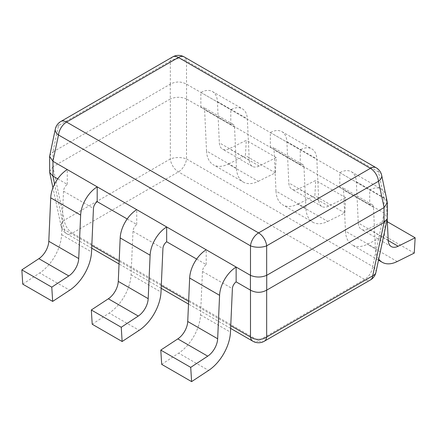 <?xml version="1.0" encoding="UTF-8"?>
<svg xmlns="http://www.w3.org/2000/svg" width="437" height="437" viewBox="0 0 437 437"><rect width="100%" height="100%" fill="white"/><g stroke="black" fill="none" stroke-linecap="round" stroke-linejoin="round"><path stroke-width="0.33" stroke-dasharray="2.19 1.64" d="M376.17 167.764A11.515 6.648 -60 0 1 378.497 171.927A11.515 6.55 168 0 1 381.676 175.341M172.664 56.919A11.515 6.648 -120 0 0 170.337 61.082A11.515 8.161 180 0 1 186.506 61.082A11.515 6.648 120 0 0 184.179 56.919M55.324 129.062A11.515 6.55 -168 0 1 58.503 125.648A11.515 6.648 60 0 1 60.83 121.486M49.681 155.583L52.97 151.912L52.97 166.721L170.337 98.959L170.337 158.97A11.515 6.648 -120 0 0 178.422 171.894L364.638 279.401A11.515 6.648 -120 0 0 370.396 279.975M57.722 178.864L67.271 184.381A6.047 3.491 120 0 0 63.529 191.182L61.606 234.658A33.25 19.201 -60 0 1 39.767 272.928L69.691 290.206M127.189 218.97L136.743 224.487A6.047 3.491 120 0 0 133.001 231.288L131.073 274.764A33.25 19.201 -60 0 1 109.234 313.039L139.163 330.312M196.661 259.081L206.209 264.593A6.047 3.491 120 0 0 202.468 271.393L200.545 314.875A33.25 19.201 -60 0 1 178.706 353.145L208.629 370.423M52.97 151.912L170.337 84.144C175.729 81.304 181.115 81.304 186.506 84.144L384.03 198.185L387.319 201.861M186.566 84.183L186.566 98.991L384.09 213.032L387.401 217.932M186.566 98.991L186.506 98.959C181.115 96.735 175.729 96.735 170.337 98.959M49.599 171.654L52.97 166.721M186.506 98.959L186.506 158.97A11.515 4.944 0 0 0 170.337 158.97L64.277 220.199A11.515 6.55 -12 0 0 61.098 226.115A11.515 6.55 -12 0 0 64.277 229.534A11.515 6.648 120 0 0 66.604 233.697A11.515 6.648 120 0 0 72.362 233.123A11.515 6.648 60 0 1 64.277 220.199L52.91 166.754M375.902 272.393A11.515 6.55 12 0 0 372.723 266.477A11.515 6.648 -60 0 1 364.638 279.401L258.578 340.636A11.515 6.648 -60 0 1 252.821 341.21M258.294 181.317L275.315 172.866L276.211 157.577L259.19 166.027A15.115 8.729 -60 0 1 252.378 166.377A15.115 8.729 -60 0 1 249.265 160.095L247.342 118.864A24.182 13.962 120 0 0 242.355 108.813A24.182 13.962 120 0 0 230.791 109.714L230.791 124.529A6.047 3.491 -60 0 1 233.287 124.49A6.047 3.491 -60 0 1 234.532 127.003L236.455 168.261A33.25 19.201 120 0 0 243.311 182.082A33.25 19.201 120 0 0 258.294 181.317L228.371 164.039A33.25 19.201 120 0 1 213.387 164.804L243.311 182.082M230.791 124.529L200.867 107.251L200.867 92.442A24.182 13.962 -60 0 1 212.431 91.535A24.182 13.962 -60 0 1 217.418 101.586L219.336 142.817A15.115 8.729 -60 0 0 222.455 149.099A15.115 8.729 -60 0 0 229.267 148.749L246.288 140.299L245.392 155.588L228.371 164.039M200.867 92.442L230.791 109.714M236.455 168.261L206.532 150.989L204.609 109.731A6.047 3.491 120 0 0 203.363 107.218A6.047 3.491 120 0 0 200.867 107.251M206.532 150.989A33.25 19.201 120 0 0 213.387 164.804M275.315 172.866L245.392 155.588M276.211 157.577L246.288 140.299M327.766 221.422L344.788 212.972L345.683 197.682L328.657 206.133A15.115 8.729 -60 0 1 321.851 206.483A15.115 8.729 -60 0 1 318.731 200.201L316.809 158.97A24.182 13.962 120 0 0 311.827 148.919A24.182 13.962 120 0 0 300.257 149.825L300.257 164.634A6.047 3.491 -60 0 1 302.754 164.602A6.047 3.491 -60 0 1 303.999 167.114L305.927 208.373A33.25 19.201 120 0 0 312.777 222.193A33.25 19.201 120 0 0 327.766 221.422L297.837 204.15A33.25 19.201 120 0 1 282.854 204.915L312.777 222.193M300.257 164.634L270.334 147.356L270.334 132.548A24.182 13.962 -60 0 1 281.898 131.646A24.182 13.962 -60 0 1 286.885 141.692L288.808 182.923A15.115 8.729 -60 0 0 291.921 189.205A15.115 8.729 -60 0 0 298.733 188.86L315.754 180.405L314.864 195.694L297.837 204.15M270.334 132.548L300.257 149.825M305.927 208.373L275.998 191.095L274.075 149.836A6.047 3.491 120 0 0 272.83 147.324A6.047 3.491 120 0 0 270.334 147.356M275.998 191.095A33.25 19.201 120 0 0 282.854 204.915M344.788 212.972L314.864 195.694M345.683 197.682L315.754 180.405M387.215 219.199L386.281 199.081A24.182 13.962 120 0 0 381.293 189.03A24.182 13.962 120 0 0 369.729 189.931L369.729 204.74A6.047 3.491 -60 0 1 372.226 204.707A6.047 3.491 -60 0 1 373.471 207.22L375.394 248.478A33.25 19.201 120 0 0 378.726 259.13M369.729 204.74L339.806 187.462L339.806 172.653A24.182 13.962 -60 0 1 351.37 171.752A24.182 13.962 -60 0 1 356.352 181.803L358.274 223.034A15.115 8.729 -60 0 0 361.394 229.316A15.115 8.729 -60 0 0 368.205 228.966L385.226 220.51L384.331 235.8L367.309 244.256A33.25 19.201 120 0 1 352.32 245.02L378.513 260.141M339.806 172.653L369.729 189.931M375.394 248.478L345.47 231.2L343.548 189.942A6.047 3.491 120 0 0 342.297 187.429A6.047 3.491 120 0 0 339.806 187.462M345.47 231.2A33.25 19.201 120 0 0 352.32 245.02M414.254 253.078L384.331 235.8M387.335 221.728L385.226 220.51M22.746 284.132L39.767 272.928M67.271 184.381L67.271 169.567M92.212 324.238L109.234 313.039M136.743 224.487L136.743 209.678M161.685 364.349L178.706 353.145M206.209 264.593L206.209 249.784M384.09 198.223L378.497 171.927L186.506 61.082L186.506 84.144M170.337 84.144L170.337 61.082L58.503 125.648L52.91 151.945M384.03 198.185L384.03 212.999M170.277 84.183L170.277 98.991M230.758 325.652L188.631 301.328M161.286 285.541L119.159 261.222M91.819 245.436L64.277 229.534L54.603 184.053M264.336 341.21A11.515 6.648 60 0 1 258.578 340.636L72.362 233.123L178.422 171.894A11.515 6.648 120 0 0 186.506 158.97L372.723 266.477L384.09 213.032M217.418 101.586L247.342 118.864M249.265 160.095L219.336 142.817M234.532 127.003L204.609 109.731M259.19 166.027L229.267 148.749M286.885 141.692L316.809 158.97M318.731 200.201L288.808 182.923M303.999 167.114L274.075 149.836M328.657 206.133L298.733 188.86M356.352 181.803L386.281 199.081M388.203 240.306L358.274 223.034M373.471 207.22L343.548 189.942M397.233 261.534L367.309 244.256M388.214 240.519L368.205 228.966M63.529 191.182L93.452 208.454M61.606 234.658L91.53 251.936M133.001 231.288L162.925 248.566M131.073 274.764L161.002 292.042M202.468 271.393L232.391 288.671M200.545 314.875L230.468 332.147M91.699 248.183L66.604 233.697A11.515 11.515 0 0 1 61.098 226.115L52.943 187.79M230.638 328.4L188.505 304.076M161.166 288.294L119.039 263.97M212.431 91.535L242.355 108.813M233.287 124.49L203.363 107.218M252.378 166.377L222.455 149.099M281.898 131.646L311.827 148.919M302.754 164.602L272.83 147.324M321.851 206.483L291.921 189.205M351.37 171.752L381.293 189.03M372.226 204.707L342.297 187.429M391.317 246.588L361.394 229.316"/><path stroke-width="0.66" d="M384.09 207.553L378.497 181.262A11.515 6.55 168 0 0 381.676 175.341L387.401 202.653L384.09 207.553L266.663 275.348C261.271 277.571 255.885 277.571 250.494 275.348L52.91 161.275L58.503 134.984L250.494 245.829A11.515 6.648 -60 0 1 258.578 232.905A11.515 6.648 60 0 1 266.663 245.829L378.497 181.262A11.515 6.648 -120 0 0 370.412 168.332A11.515 6.648 -60 0 1 376.17 167.764L184.179 56.919A11.515 6.648 120 0 0 178.422 57.487A11.515 6.648 -120 0 0 172.664 56.919L60.83 121.486A11.515 6.648 60 0 1 66.588 122.06L258.578 232.905L370.412 168.332L178.422 57.487L66.588 122.06A11.515 6.648 120 0 0 58.503 134.984A11.515 6.55 -168 0 1 55.324 129.062L49.599 156.375L49.681 172.451L52.91 176.089L54.603 184.053M52.91 161.275L49.599 156.375M52.97 161.313L52.97 176.122L57.722 178.864M97.194 201.654L97.194 186.845A24.182 13.962 120 0 0 80.648 215.102L50.719 197.83L48.797 241.279A15.115 8.729 120 0 1 38.871 258.671L21.85 269.875L22.746 284.132L52.669 301.41L69.691 290.206A33.25 19.201 -60 0 0 91.53 251.936L93.452 208.454A6.047 3.491 -60 0 1 97.194 201.654L127.189 218.97M166.666 241.765L166.666 226.956A24.182 13.962 120 0 0 150.115 255.213L120.191 237.936L118.269 281.384A15.115 8.729 120 0 1 108.343 298.782L91.317 309.98L92.212 324.238L122.136 341.516L139.163 330.312A33.25 19.201 -60 0 0 161.002 292.042L162.925 248.566A6.047 3.491 -60 0 1 166.666 241.765L196.661 259.081M236.133 281.87L236.133 267.062A24.182 13.962 120 0 0 219.582 295.319L189.658 278.041L187.735 321.49A15.115 8.729 120 0 1 177.81 338.888L160.789 350.092L161.685 364.349L191.608 381.621L208.629 370.423A33.25 19.201 -60 0 0 230.468 332.147L232.391 288.671A6.047 3.491 -60 0 1 236.133 281.87L250.494 290.163L250.494 337.047A11.515 8.161 0 0 0 266.663 337.047A11.515 6.648 60 0 1 264.336 341.21A11.515 11.515 0 0 1 252.821 341.21A11.515 6.648 -60 0 1 250.494 337.047L230.758 325.652M387.401 202.653L387.319 218.724L384.09 222.367L266.663 290.163C261.271 293.003 255.885 293.003 250.494 290.163M264.336 341.21L370.396 279.975A11.515 6.648 -120 0 0 372.723 275.813A11.515 6.55 12 0 0 375.902 272.393L387.319 218.724M378.726 259.13A33.25 19.201 120 0 0 382.249 262.298A33.25 19.201 120 0 0 397.233 261.534L414.254 253.078L415.15 237.788L398.129 246.244A15.115 8.729 -60 0 1 391.317 246.588A15.115 8.729 -60 0 1 388.203 240.306L387.215 219.199M415.15 237.788L387.335 221.728M50.719 197.83A24.182 13.962 -60 0 1 67.271 169.567L97.194 186.845M80.648 215.102L78.726 258.557A15.115 8.729 120 0 1 68.795 275.949L51.774 287.153L52.669 301.41M21.85 269.875L51.774 287.153M120.191 237.936A24.182 13.962 -60 0 1 136.743 209.678L166.666 226.956M150.115 255.213L148.192 298.662A15.115 8.729 120 0 1 138.267 316.06L121.246 327.258L122.136 341.516M91.317 309.98L121.246 327.258M189.658 278.041A24.182 13.962 -60 0 1 206.209 249.784L236.133 267.062M219.582 295.319L217.664 338.768A15.115 8.729 120 0 1 207.733 356.166L190.712 367.37L191.608 381.621M160.789 350.092L190.712 367.37M250.494 275.348L250.494 245.829A11.515 4.944 180 0 0 266.663 245.829L266.663 275.348M250.434 275.315L250.434 290.124M266.723 275.315L266.723 290.124M384.03 207.591L384.03 222.4M188.631 301.328L161.286 285.541M119.159 261.222L91.819 245.436M266.663 290.163L266.663 337.047L372.723 275.813L384.09 222.367M398.129 246.244L388.214 240.519M48.797 241.279L78.726 258.557M38.871 258.671L68.795 275.949M118.269 281.384L148.192 298.662M108.343 298.782L138.267 316.06M187.735 321.49L217.664 338.768M177.81 338.888L207.733 356.166M381.676 175.341A11.515 11.515 0 0 0 376.17 167.764M184.179 56.919A11.515 11.515 0 0 0 172.664 56.919M60.83 121.486A11.515 11.515 0 0 0 55.324 129.062M52.943 187.79L49.681 172.451M252.821 341.21L230.638 328.4M188.505 304.076L161.166 288.294M119.039 263.97L91.699 248.183M370.396 279.975A11.515 11.515 0 0 0 375.902 272.393M378.513 260.141L382.249 262.298"/></g></svg>

